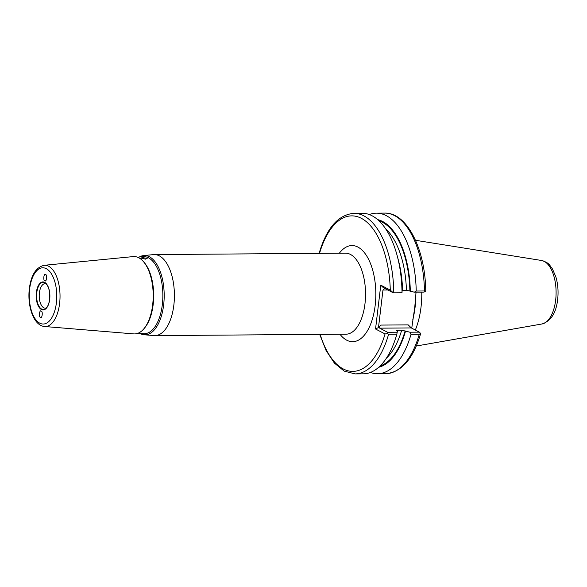 <?xml version="1.0" encoding="UTF-8"?>
<svg xmlns="http://www.w3.org/2000/svg" width="587" height="587" viewBox="0 0 587 587"><rect width="100%" height="100%" fill="white"/><g stroke="black" fill="none" stroke-linecap="round" stroke-linejoin="round"><path stroke-width="0.88" d="M41.207 311.154C39.556 309.144 38.573 317.413 40.481 317.251C42.125 319.262 43.108 310.993 41.207 311.154L40.848 311.059M46.175 283.815A12.268 6.002 -90.4 0 0 45.126 283.631A12.268 6.002 -90.4 0 0 39.388 292.869A12.268 6.002 -90.4 0 0 45.309 308.168A12.268 6.002 -90.4 0 0 46.351 307.977M44.839 280.681C46.483 282.685 47.474 274.415 45.566 274.577C43.922 272.573 42.932 280.835 44.839 280.681L45.258 280.777M142.502 257.576L147.161 258.427L145.495 259.138L140.865 258.097L142.502 257.576M152.664 304.807A38.683 18.923 -90.4 0 0 143.081 261.215A38.683 18.923 -90.4 0 0 133.154 256.6L44.157 265.302A30.634 14.983 89.6 0 1 59.61 303.479A30.634 14.983 89.6 0 1 44.612 326.511L133.726 333.893A38.683 18.923 -90.4 0 0 143.588 329.131A38.683 18.923 -90.4 0 0 152.664 304.807M143.081 261.215L143.815 262.022A37.759 18.468 89.6 0 1 153.163 304.572A37.759 18.468 89.6 0 1 144.307 328.316L143.588 329.131M137.468 257.187L142.876 256.658A38.551 18.857 89.6 0 1 162.32 304.704A38.551 18.857 89.6 0 1 143.448 333.695L138.033 333.24M139.339 257.003A39.637 19.386 89.6 0 1 143.654 255.572A39.637 19.386 89.6 0 1 163.641 304.969A39.637 19.386 89.6 0 1 144.241 334.766A39.637 19.386 89.6 0 1 139.904 333.401M421.767 292.121A56.315 27.545 89.6 0 1 421.004 307.25A56.315 27.545 89.6 0 1 415.332 330.026M143.654 255.572L153.412 254.619A40.518 19.819 89.6 0 1 154.286 254.575A40.518 19.819 89.6 0 1 173.847 305.115A40.518 19.819 89.6 0 1 154.887 335.61A40.518 19.819 89.6 0 1 154.014 335.581L144.241 334.766M416.044 292.165L414.76 307.317L411.751 328.162M397.678 257.671A70.924 34.692 89.6 0 1 402.587 290.33L406.424 290.301A70.924 34.692 -90.4 0 0 385.534 228.695M377.632 219.611A74.329 36.357 89.6 0 1 410.313 291.159L406.424 290.301M319.13 253.313C326.577 228.086 338.171 214.761 353.91 213.33L362.157 213.272A80.287 39.27 89.6 0 1 400.752 274.173A80.287 39.27 89.6 0 1 402.014 292.774L393.305 292.825L383.252 287.593L380.772 285.157L390.289 290.11A77.77 38.038 -90.4 0 0 361.291 218.283A77.77 38.038 -90.4 0 0 319.555 253.305L319.644 253.349M400.752 274.173L400.936 275.589A74.329 36.357 89.6 0 1 402.08 291.225L402.014 292.774M414.312 292.179L416.227 291.035L424.474 290.969A80.287 39.27 -90.4 0 0 384.639 213.103C407.055 212.406 425.113 249.086 425.751 290.506L425.597 291.299L423.983 292.106L414.312 292.179L410.313 291.159M369.289 214.548A80.287 39.27 89.6 0 1 376.392 213.169A80.287 39.27 89.6 0 1 416.227 291.035M396.555 330.576L397.318 331.163L396.863 334.135A80.287 39.27 89.6 0 1 363.346 373.831L355.098 373.897A80.287 39.27 89.6 0 0 388.616 334.194L396.863 334.135M386.488 358.07A70.924 34.692 -90.4 0 0 401.662 330.239L397.825 330.268A70.924 34.692 89.6 0 1 397.282 332.066M401.662 330.239L405.544 331.105A74.329 36.357 89.6 0 1 378.725 367.264M377.58 373.728L385.828 373.67A80.287 39.27 -90.4 0 0 419.257 334.274L411.01 334.333A80.287 39.27 89.6 0 1 377.58 373.728A80.287 39.27 89.6 0 1 370.456 372.452M411.01 334.333L409.902 332.213L419.389 332.139L411.296 327.928L408.2 324.882L380.978 325.081C379.642 326.387 379.217 327.414 379.686 328.162L387.611 332.279L397.274 332.213M405.544 331.105L409.902 332.213M396.878 330.936L397.825 330.268M384.617 288.305L382.966 290.037L378.49 327.539L380.978 325.081M320.142 334.385A77.77 38.038 -90.4 0 0 385.057 333.952L375.548 329.006L380.772 285.157M45.566 274.577L45.155 274.481M319.555 253.305L319.159 253.613M425.597 291.299L424.474 290.969M419.257 334.274L420.182 333.695M419.389 332.139L420.593 333.423M393.305 292.825L390.289 290.11M378.49 327.539L375.548 329.006M385.057 333.952L387.038 333.636L388.616 334.194M387.611 332.279L387.038 333.636M36.365 292.451A14.015 6.853 89.6 0 1 44.641 282.34A14.015 6.853 89.6 0 1 49.682 299.385A14.015 6.853 89.6 0 1 41.406 309.496A14.015 6.853 89.6 0 1 36.365 292.451M49.66 292.59A13.574 6.64 -90.4 0 0 45.294 283.051A13.574 6.64 -90.4 0 0 36.79 292.553A13.574 6.64 -90.4 0 0 38.801 305.908A13.574 6.64 -90.4 0 0 45.485 308.747A13.574 6.64 -90.4 0 0 49.682 299.385M29.651 288.958A28.125 13.758 89.6 0 1 46.27 268.663A28.125 13.758 89.6 0 1 56.389 302.87A28.125 13.758 89.6 0 1 39.777 323.166A28.125 13.758 89.6 0 1 29.651 288.958M542.021 323.973C550.944 321.074 556.153 312.915 557.65 299.487C558.545 291.563 557.951 284.035 555.867 276.895L552.411 268.868C549.337 265.185 549.843 263.035 541.552 260.481A31.852 15.578 89.6 0 1 555.654 300.118A31.852 15.578 89.6 0 1 542.021 323.973L416.278 346.029M415.853 293.771A56.315 27.545 89.6 0 1 415.075 307.295A56.315 27.545 89.6 0 1 412.727 319.996M154.286 254.575L345.427 253.158A40.518 19.819 89.6 0 1 364.982 303.699A40.518 19.819 89.6 0 1 346.022 334.194L154.887 335.61M339.359 253.202A48.068 23.509 89.6 0 1 365.84 254.633A48.068 23.509 89.6 0 1 375.159 305.519A48.068 23.509 89.6 0 1 339.961 334.245M379.041 220.888A73.441 35.917 89.6 0 1 409.873 290.932M405.111 330.877A73.441 35.917 89.6 0 1 380.112 365.972M387.875 290L382.966 290.037M411.296 327.928L379.686 328.162M353.91 213.33A80.287 39.27 89.6 0 1 393.767 292.832M45.294 283.051C48.714 286.045 50.159 291.468 49.624 299.319C48.956 304.022 47.584 307.162 45.485 308.747M44.157 265.302C36.034 267.268 31.096 275.054 29.35 288.643C27.163 306.187 33.642 325.726 44.612 326.511M541.552 260.481L415.493 240.288M376.392 213.169L384.639 213.103M385.828 373.67C401.567 372.239 413.16 358.914 420.615 333.687M319.717 334.392L326.108 350.608L334.414 363.126L344.246 371.138L355.098 373.897"/></g></svg>
